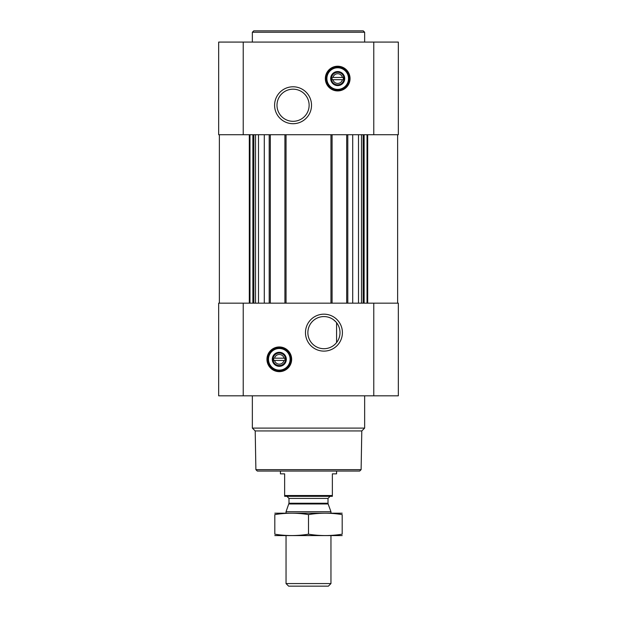 <?xml version="1.0" encoding="UTF-8"?>
<svg xmlns="http://www.w3.org/2000/svg" width="617" height="617" viewBox="0 0 617 617"><rect width="100%" height="100%" fill="white"/><g stroke="black" fill="none" stroke-linecap="round" stroke-linejoin="round"><path stroke-width="0.93" d="M333.512 319.737L335.771 321.773M323.94 316.575A16.065 16.065 0 0 1 337.854 340.677A16.065 16.065 0 0 1 310.027 340.677A16.065 16.065 0 0 1 323.94 316.575M336.573 342.566L336.573 322.722L336.573 342.566M342.42 79.701A4.859 4.859 0 0 1 332.972 79.701L342.42 79.701M284.028 360.436A4.859 4.859 0 0 1 274.58 360.436L284.028 360.436M264.284 134.722L264.284 303.163M352.716 134.722L352.716 303.163M218.665 395.813L218.665 303.163L398.335 303.163L398.335 395.813L218.665 395.813M279.3 346.962A12.355 12.355 0 0 1 289.998 365.488A12.355 12.355 0 0 1 268.603 365.488A12.355 12.355 0 0 1 279.3 346.962M323.94 314.176A18.471 18.471 0 0 1 339.936 341.88A18.471 18.471 0 0 1 307.945 341.88A18.471 18.471 0 0 1 323.94 314.176M346.677 134.722L346.677 303.163M332.085 134.722L332.085 303.163M284.915 134.722L284.915 303.163M270.323 134.722L270.323 303.163M398.335 134.722L218.665 134.722L218.665 42.079L398.335 42.079L398.335 134.722M337.7 66.22A12.355 12.355 0 0 1 348.397 84.753A12.355 12.355 0 0 1 327.002 84.753A12.355 12.355 0 0 1 337.7 66.22M293.06 86.781A18.471 18.471 0 0 1 309.055 114.477A18.471 18.471 0 0 1 277.064 114.477A18.471 18.471 0 0 1 293.06 86.781M361.115 469.645L255.885 469.645L257.289 471.049L359.711 471.049L361.115 469.645L361.793 430.951L364.647 428.098L364.647 395.813M255.885 469.645L255.207 430.951L361.793 430.951M255.207 430.951L252.353 428.098L364.647 428.098M252.353 428.098L252.353 395.813M274.58 358.192A4.859 4.859 0 0 1 284.028 358.192L274.58 358.192M284.028 358.192L284.915 358.192L284.915 360.436L284.915 358.192L284.028 358.192M274.58 360.436L273.686 360.436L273.686 358.192L273.686 360.436L274.58 360.436M279.3 353.055A6.263 6.263 0 0 1 284.722 362.441A6.263 6.263 0 0 1 273.886 362.441A6.263 6.263 0 0 1 279.3 353.055M279.3 352.292A7.018 7.018 0 0 1 285.378 362.819A7.018 7.018 0 0 1 273.223 362.819A7.018 7.018 0 0 1 279.3 352.292M279.3 348.505A10.805 10.805 0 0 1 288.663 364.716A10.805 10.805 0 0 1 269.945 364.716A10.805 10.805 0 0 1 279.3 348.505M279.3 348.081A11.229 11.229 0 0 1 289.026 364.925A11.229 11.229 0 0 1 269.575 364.925A11.229 11.229 0 0 1 279.3 348.081M252.353 42.079L252.353 32.254L364.647 32.254L364.647 42.079M252.353 32.254L253.757 30.85L363.243 30.85L364.647 32.254M293.06 89.18A16.065 16.065 0 0 1 306.973 113.281A16.065 16.065 0 0 1 279.146 113.281A16.065 16.065 0 0 1 293.06 89.18M332.972 77.449A4.859 4.859 0 0 1 342.42 77.449L332.972 77.449M342.42 77.449L343.314 77.449L343.314 79.701L343.314 77.449L342.42 77.449M332.972 79.701L332.085 79.701L332.085 77.449L332.085 79.701L332.972 79.701M337.7 72.32A6.263 6.263 0 0 1 343.114 81.706A6.263 6.263 0 0 1 332.278 81.706A6.263 6.263 0 0 1 337.7 72.32M337.7 71.557A7.018 7.018 0 0 1 343.777 82.084A7.018 7.018 0 0 1 331.622 82.084A7.018 7.018 0 0 1 337.7 71.557M337.7 67.77A10.805 10.805 0 0 1 347.055 83.981A10.805 10.805 0 0 1 328.337 83.981A10.805 10.805 0 0 1 337.7 67.77M337.7 67.346A11.229 11.229 0 0 1 347.425 84.19A11.229 11.229 0 0 1 327.974 84.19A11.229 11.229 0 0 1 337.7 67.346M332.362 495.52L284.638 495.52L284.638 496.315L332.362 496.315L332.362 473.856L336.573 473.856L336.573 471.049M284.638 495.52L284.638 473.856L280.427 473.856L280.427 471.049M330.959 583.566L286.041 583.566L288.625 586.15L328.375 586.15L330.959 583.566L330.959 535.618M286.041 513.159L286.041 511.709L330.959 511.709L330.959 513.159M286.041 583.566L286.041 535.618M286.882 496.315L288.987 498.42L288.987 503.241L286.041 511.709M274.812 535.579L342.188 535.579M342.188 534.183C342.188 536.019 342.188 536.019 342.188 534.183C330.959 536.019 319.729 536.019 308.5 534.183C297.271 536.019 286.041 536.019 274.812 534.183C274.812 536.019 274.812 536.019 274.812 534.183L274.812 514.593C274.812 512.758 274.812 512.758 274.812 514.593C286.041 512.75 297.271 512.75 308.5 514.593C319.729 512.75 330.959 512.75 342.188 514.593C342.188 512.758 342.188 512.758 342.188 514.593L342.188 534.183M308.5 534.183L308.5 514.593M274.812 513.197L342.188 513.197M269.197 134.722L269.197 303.163M286.041 134.722L286.041 303.163M330.959 134.722L330.959 303.163M347.803 134.722L347.803 303.163M373.771 395.813L373.771 303.163M243.229 395.813L243.229 303.163M367.686 134.722L367.686 303.163M367.03 134.722L367.03 303.163M364.13 134.722L364.13 303.163M363.158 134.722L363.158 303.163M361.477 134.722L361.477 303.163M358.5 134.722L358.5 303.163M258.5 134.722L258.5 303.163M255.523 134.722L255.523 303.163M253.842 134.722L253.842 303.163M252.87 134.722L252.87 303.163M249.97 134.722L249.97 303.163M249.314 134.722L249.314 303.163M373.771 134.722L373.771 42.079M243.229 134.722L243.229 42.079M279.3 347.24A12.078 12.078 0 0 1 289.759 365.349A12.078 12.078 0 0 1 268.842 365.349A12.078 12.078 0 0 1 279.3 347.24M337.7 66.497A12.078 12.078 0 0 1 348.158 84.614A12.078 12.078 0 0 1 327.241 84.614A12.078 12.078 0 0 1 337.7 66.497M288.864 503.966L328.136 503.966L330.959 511.709M288.987 503.241L328.013 503.241L328.136 503.966M288.987 498.42L328.013 498.42L330.118 496.315M397.633 134.722L397.633 303.163M219.367 134.722L219.367 303.163M328.013 503.241L328.013 498.42"/></g></svg>
